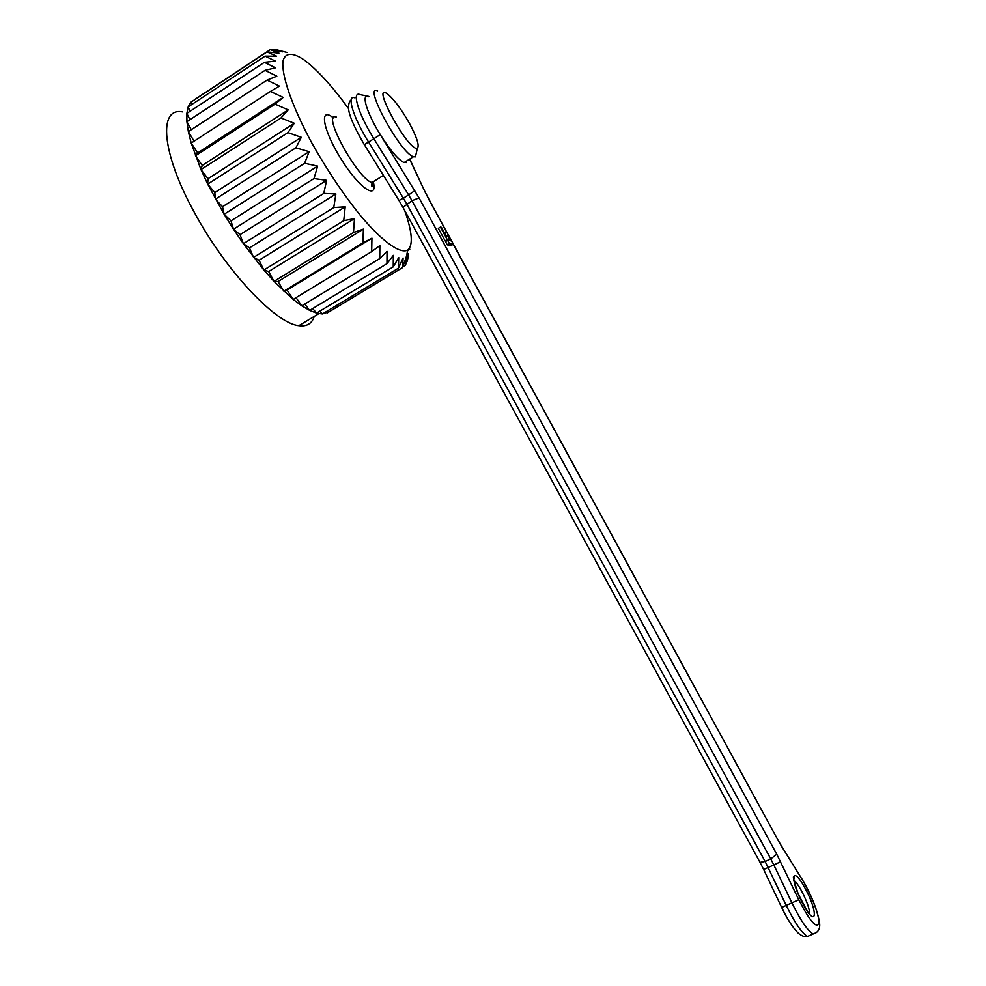 <?xml version="1.0" encoding="UTF-8"?>
<svg xmlns="http://www.w3.org/2000/svg" width="986" height="986" viewBox="0 0 986 986"><rect width="100%" height="100%" fill="white"/><g stroke="black" fill="none" stroke-linecap="round" stroke-linejoin="round"><path stroke-width="1.48" d="M368.271 96.801C360.901 93.534 367.112 113.6 380.239 134.589C390.283 150.402 398.221 159.732 404.063 162.579L407.218 160.619M444.366 232.265L446.165 235.555L447.952 235.851L450.627 240.769L447.632 240.313L445.524 241.582L447.324 244.885L451.292 245.44L453.375 244.183L447.126 232.733L444.193 232.376M446.473 241.015L445.105 240.818L438.326 228.37L440.422 227.1L441.42 227.273L446.387 236.393L448.162 236.677L449.961 239.968L449.024 240.522M447.952 235.851L446.904 236.48M447.632 240.313L449.431 243.628L447.324 244.885M449.431 243.628L453.375 244.183M449.961 239.968L447.213 239.549L445.105 240.818M447.213 239.549L440.422 227.1M348.514 108.559C332.183 86.164 317.529 70.055 304.575 60.232C292.817 52.147 285.04 52.27 282.933 61.366C281.478 75.491 292.102 106.254 311.194 141.848C326.649 169.456 343.128 194.094 360.605 215.749C382.839 242.088 400.427 254.314 407.834 250C413.307 245.132 412.247 231.944 404.667 210.437M286.901 52.443L274.613 49.3L282.415 51.888L270.287 49.645L278.952 53.145L267.083 51.925L276.598 56.227L265.098 56.153L275.427 61.144L264.408 62.328L275.488 67.824L265.061 70.339L276.82 76.193L267.07 80.1L279.408 86.115L270.435 91.439L283.216 97.417L275.082 104.146L288.208 109.877L280.961 117.963L294.272 123.262L287.949 132.629L301.297 137.3L295.899 147.838L309.148 151.684L304.637 163.257L317.64 166.129L314.004 178.565L326.612 180.327L323.778 193.441L335.869 193.983L333.749 207.578L345.211 206.826L343.732 220.691L354.467 218.609L353.493 232.536L363.427 229.122L362.86 242.901L371.944 238.168L371.673 251.627L379.856 245.613L379.746 258.566L387.017 251.368L386.968 263.669L393.34 255.362L393.229 266.861L398.726 257.568L398.443 268.167L403.101 257.999L402.559 267.6L406.417 256.705L405.529 265.234L408.66 253.735L407.341 261.154L406.54 261.623M314.251 316.407C311.921 323.679 306.794 326.773 298.844 325.688C276.018 323.728 226.053 271.323 194.439 212.545C161.679 153.348 158.006 107.067 182.496 111.862M329.262 311.712L322.434 313.942L316.555 313.104L309.653 310.393L301.815 305.82L293.162 299.399L274.009 281.367L263.866 270.028L243.394 243.715L233.509 229.233L224.13 214.27L207.689 184.136L200.971 169.592L191.222 143.081L188.363 131.631L186.909 121.672L186.859 113.39L188.178 106.895L190.803 102.273L194.71 99.697M402.559 267.6L327.204 312.956L325.996 311.798M398.443 268.167L322.434 313.942L319.821 311.132M393.229 266.861L316.555 313.104L312.71 308.544M386.968 263.669L309.653 310.393L304.748 304.033M379.746 258.566L301.815 305.82L296.034 297.649M270.435 91.439L191.222 143.081L197.668 152.953L195.45 155.813L202.253 165.414L200.971 169.592L208.009 178.712L207.689 184.136L214.812 192.578L215.466 199.135L222.528 206.715L224.13 214.27L230.995 220.852L233.509 229.233L240.029 234.668L243.394 243.715L249.458 247.893L253.587 257.395L259.059 260.267L263.866 270.028L268.66 271.544L274.009 281.367L278.052 281.528L283.845 291.203L287.062 290.032L293.162 299.399L371.673 251.627M267.07 80.1L188.363 131.631L194.094 141.208M265.061 70.339L186.909 121.672L191.296 129.708M264.408 62.328L186.859 113.39L189.953 119.676M265.098 56.153L188.178 106.895L190.076 111.27M267.083 51.925L190.803 102.273L191.666 104.59M273.307 50.163L274.613 49.3M194.661 99.561L270.287 49.645M283.216 97.417L197.668 152.953M195.45 155.813L275.082 104.146M288.208 109.877L202.253 165.414M200.971 169.592L280.961 117.963M294.272 123.262L208.009 178.712M207.689 184.136L287.949 132.629M301.297 137.3L214.812 192.578M215.466 199.135L295.899 147.838M309.148 151.684L222.528 206.715M224.13 214.27L304.637 163.257M317.64 166.129L230.995 220.852M233.509 229.233L314.004 178.565M326.612 180.327L240.029 234.668M243.394 243.715L323.778 193.441M335.869 193.983L249.458 247.893M253.587 257.395L333.749 207.578M345.211 206.826L259.059 260.267M263.866 270.028L343.732 220.691M354.467 218.609L268.66 271.544M274.009 281.367L353.493 232.536M363.427 229.122L278.052 281.528M283.845 291.203L362.86 242.901M371.944 238.168L287.062 290.032M402.83 266.861L405.529 265.234M408.66 253.735L406.725 254.906M409.806 249.187L407.736 250.444M409.794 124.026C402.005 110.161 394.819 100.338 388.237 94.557C368.665 78.781 408.98 152.892 417.386 148.147C419.58 145.792 417.041 137.757 409.794 124.026M416.412 152.547L415.463 156.848L413.442 156.749C400.439 153.261 362.54 83.613 377.576 90.848M354.886 97.873C346.148 94.175 353.21 117.63 368.591 142.083L403.348 198.161L408.623 194.908L373.879 138.755L380.239 134.589L419.038 197.89L776.771 854.246L798.771 899.75C809.752 920.961 816.482 928.837 818.959 923.377C819.748 916.191 810.726 893.094 801.606 878.612L779.039 842.044L453.24 244.269M446.929 232.696L425.73 193.342L409.597 159.14M805.057 888.201C818.466 912.543 816.889 929.49 803.048 904.137C789.219 878.711 791.709 863.453 805.057 888.201M368.863 96.418L360.026 94.582C351.373 90.823 358.51 114.253 373.879 138.755L364.315 144.659L398.997 200.503L403.348 198.161L406.737 203.954L765.124 861.481L770.744 858.905L412 200.725L402.991 207.368L760.021 862.368L765.124 861.481L786.31 905.592C794.852 922.933 801.914 933.224 807.509 936.441L810.48 935.135M816.051 932.719L813.154 933.952C807.608 930.71 800.558 920.406 791.992 903.04L773.825 864.944L763.657 869.504L759.984 862.306M798.771 899.75L781.664 907.453C787.272 919.137 792.855 927.752 798.413 933.298C802.086 936.182 805.118 937.23 807.509 936.441L813.154 933.952C818.121 932.497 820.278 928.911 819.612 923.204C817.554 910.164 811.49 895.103 801.408 878.008M794.322 878.279L793.693 878.551M405.69 161.568L406.183 162.628M809.605 914.232C809.74 909.302 807.066 901.549 801.581 890.974C798.5 885.391 795.912 881.841 793.841 880.362M419.038 197.89L412 200.725L408.623 194.908L414.823 190.643M780.604 861.764L773.825 864.944L770.744 858.905L776.771 854.246M801.606 878.612L782.724 848.108M782.909 848.687L779.002 841.711M779.039 842.044L453.35 244.208M429.267 200.281L447.102 232.721M409.732 159.054L425.73 193.342M403.015 207.417L398.985 200.478M373.275 181.72C378.156 200.897 359.533 188.634 341.267 159.313C322.767 130.066 318.626 105.662 333.478 117.926M336.448 117.112C320.364 110.691 357.955 179.772 372.03 182.496L375.506 180.339M429.514 200.454L426.137 193.835M763.657 869.504L781.664 907.453M364.315 144.659C353.949 126.911 348.662 114.536 348.44 107.548C348.674 103.333 349.574 100.794 351.176 99.931M793.755 879.648L794.235 877.639C792.325 874.471 793.594 879.808 798.081 893.624C805.759 908.698 809.592 915.513 809.568 914.084M383.418 175.422L372.03 182.496L371.66 185.812C372.585 187.55 372.967 186.28 372.807 182.016M407.834 250L406.109 257.617M318.848 313.634L298.844 325.688M404.063 162.579L413.442 156.749M417.386 148.147L415.463 156.848"/></g></svg>
